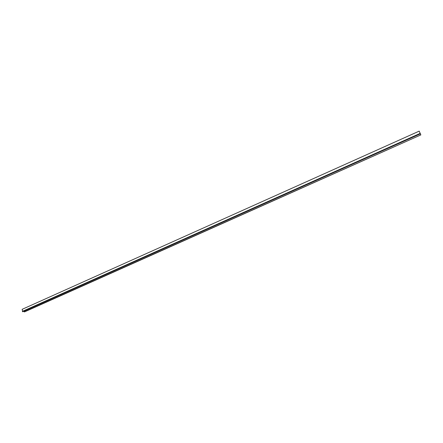 <?xml version="1.0" encoding="UTF-8"?>
<svg xmlns="http://www.w3.org/2000/svg" width="443" height="443" viewBox="0 0 443 443"><rect width="100%" height="100%" fill="white"/><g stroke="black" fill="none" stroke-linecap="round" stroke-linejoin="round"><path stroke-width="0.66" d="M420.191 133.365L420.396 133.808L22.51 311.756L22.416 311.368L420.191 133.365L419.183 131.134L22.15 309.325L22.626 311.274M22.51 311.756L420.396 133.808M24.016 311.313L24.149 311.844L24.603 311.866L420.85 134.91L24.149 311.844M420.473 134.063L420.75 134.672"/></g></svg>
